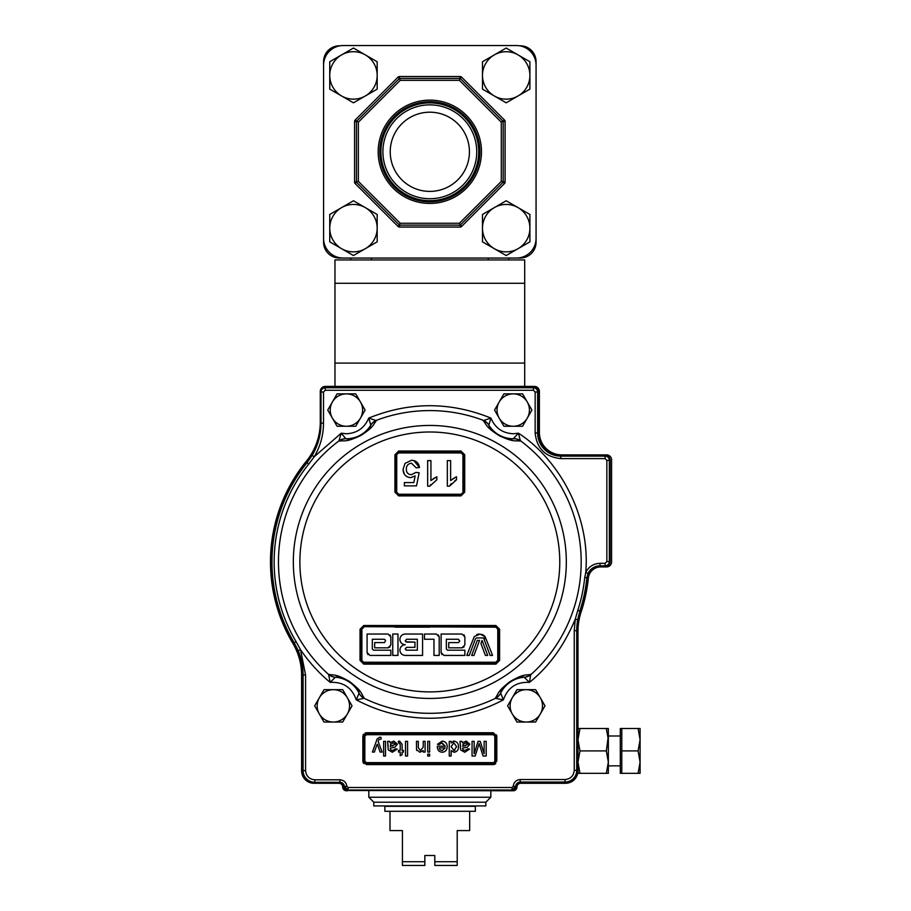 <?xml version="1.0" encoding="UTF-8"?>
<svg xmlns="http://www.w3.org/2000/svg" width="911" height="911" viewBox="0 0 911 911"><rect width="100%" height="100%" fill="white"/><g stroke="black" fill="none" stroke-linecap="round" stroke-linejoin="round"><path stroke-width="1.37" d="M371.426 259.931L371.426 258.041L339.393 258.041A15.806 15.806 0 0 1 323.587 242.224L323.587 61.618A15.806 15.806 0 0 1 339.393 45.801L340.042 45.801M519.6 45.801L520.261 45.801A15.806 15.806 0 0 1 536.067 61.618L536.067 242.224A15.806 15.806 0 0 1 520.261 258.041L488.228 258.041L488.228 259.931M481.475 151.795A51.654 51.654 0 0 0 429.821 100.142A51.654 51.654 0 0 0 378.179 151.795A51.654 51.654 0 0 0 429.821 203.438A51.654 51.654 0 0 0 481.475 151.795M479.892 151.795A50.071 50.071 0 0 0 429.821 101.725A50.071 50.071 0 0 0 379.762 151.795A50.071 50.071 0 0 0 429.821 201.866A50.071 50.071 0 0 0 479.892 151.795M478.719 151.795A48.887 48.887 0 0 0 429.821 102.897A48.887 48.887 0 0 0 380.935 151.795A48.887 48.887 0 0 0 429.821 200.682A48.887 48.887 0 0 0 478.719 151.795M476.749 151.795A46.928 46.928 0 0 0 429.821 104.867A46.928 46.928 0 0 0 382.905 151.795A46.928 46.928 0 0 0 429.821 198.723A46.928 46.928 0 0 0 476.749 151.795M469.427 151.795A39.606 39.606 0 0 0 429.821 112.19A39.606 39.606 0 0 0 390.227 151.795A39.606 39.606 0 0 0 429.821 191.401A39.606 39.606 0 0 0 469.427 151.795M343.185 45.55A19.609 19.609 0 0 0 323.587 65.159L323.587 238.431A19.609 19.609 0 0 0 343.185 258.041L516.469 258.041A19.609 19.609 0 0 0 536.067 238.431L536.067 65.159A19.609 19.609 0 0 0 516.469 45.55L343.185 45.55L516.469 45.55M358.365 122.188L355.131 120.07L398.096 77.093A1.902 1.902 0 0 1 399.439 76.535L399.439 78.437L460.214 78.437L503.179 121.402L503.179 182.177L460.214 225.154L399.439 225.154L356.463 182.177L356.463 121.402L399.439 78.437L400.225 80.327L358.365 122.188L358.365 181.391L400.225 223.252L459.429 223.252L501.289 181.391L501.289 122.188L459.429 80.327L400.225 80.327M400.225 223.252L398.096 226.497L355.131 183.521A1.902 1.902 0 0 1 354.573 182.177L358.365 181.391M459.429 223.252L461.558 226.497L504.523 183.521A1.902 1.902 0 0 0 505.081 182.177L501.289 181.391M501.289 122.188L504.523 120.07A1.902 1.902 0 0 1 505.081 121.402L505.081 182.177M399.439 76.535L460.214 76.535L459.429 80.327M516.469 258.041L508.873 258.041L508.873 259.931M350.781 259.931L350.781 258.041L343.185 258.041M506.186 255.535L529.906 241.848L529.906 214.461L506.186 200.773L482.477 214.461L482.477 241.848L506.186 255.535M518.052 207.617A23.72 23.72 0 0 1 518.052 248.692A23.72 23.72 0 0 1 482.477 228.16A23.72 23.72 0 0 1 518.052 207.617M353.468 255.535L377.177 241.848L377.177 214.461L353.468 200.773L329.748 214.461L329.748 241.848L353.468 255.535M365.322 207.617A23.72 23.72 0 0 1 365.322 248.692A23.72 23.72 0 0 1 329.748 228.16A23.72 23.72 0 0 1 365.322 207.617M353.468 102.818L377.177 89.119L377.177 61.743L353.468 48.044L329.748 61.743L329.748 89.119L353.468 102.818M365.322 54.888A23.72 23.72 0 0 1 365.322 95.974A23.72 23.72 0 0 1 329.748 75.431A23.72 23.72 0 0 1 365.322 54.888M506.186 102.818L529.906 89.119L529.906 61.743L506.186 48.044L482.477 61.743L482.477 89.119L506.186 102.818M518.052 54.888A23.72 23.72 0 0 1 518.052 95.974A23.72 23.72 0 0 1 482.477 75.431A23.72 23.72 0 0 1 518.052 54.888M524.69 386.412L524.69 259.931L334.963 259.931L334.963 386.412M368.83 790.759L368.83 797.227L490.824 797.227L490.824 790.759M485.848 802.215L485.848 805.939L373.806 805.939L373.806 802.215L485.848 802.215L490.824 797.227M347.364 713.951L352.033 705.854L347.364 697.758A16.182 16.182 0 0 1 333.346 722.036L342.695 722.036L347.364 713.951M319.328 713.951L324.009 722.036L333.346 722.036A16.182 16.182 0 0 1 319.328 697.758L314.659 705.854L319.328 713.951M345.827 438.692L341.226 433.192L346.419 433.761C357.112 433.192 364.537 427.976 368.716 418.092L370.823 425.13C370.561 427.054 367.486 430.322 361.587 434.911L358.9 436.358C352.375 438.658 348.207 439.455 346.419 438.76L345.827 438.692A11.205 11.08 -17.9 0 0 338.938 440.913L339.222 441.072C345.269 440.207 345.349 442.689 360.688 435.572C374.341 426.678 372.599 425.209 376.437 420.631L368.716 418.092C409.449 401.592 450.193 401.592 490.938 418.092L483.217 420.631C487.18 425.278 485.142 426.667 499.376 435.788C514.203 442.541 514.51 440.286 520.432 441.072L518.427 433.192C557.111 458.017 590.692 513.747 585.762 572.472L584.725 577.472A155.679 155.679 0 0 1 577.779 610.37L575.24 619.241C564.011 645.91 548.741 666.966 529.45 682.373C516.435 681.735 507.746 687.566 503.384 699.842C480.37 712.003 455.853 718.141 429.821 718.244C403.801 718.13 379.283 712.003 356.269 699.842C351.908 687.566 343.219 681.735 330.203 682.373C319.214 673.388 309.319 662.502 300.516 649.725L296.086 641.629A155.679 155.679 0 0 1 308.727 464.12L314.249 456.73L341.226 433.192L338.938 440.913A151.363 151.363 0 0 0 328.586 674.47L330.203 682.373L335.271 677.294A11.205 11.08 -157.1 0 1 328.586 674.47L328.894 674.345C334.724 675.643 335.225 673.423 349.38 681.428C362.84 691.825 360.631 693.009 364.195 698.008L364.184 698.338A11.205 11.08 -135.2 0 1 359.036 693.225L356.269 699.842L364.184 698.338A151.363 151.363 0 0 0 495.47 698.338L503.384 699.842L500.663 693.032C500.503 691.13 503.601 687.384 509.944 681.781C517.778 677.841 522.527 676.326 524.178 677.26L529.45 682.373L530.76 674.345C524.782 675.734 524.531 673.24 509.796 681.747C497.007 691.802 498.886 693.1 495.459 698.008L495.47 698.338A11.205 11.08 135.2 0 0 500.617 693.225M360.437 418.16L365.106 410.064L355.757 393.882L337.07 393.882L327.732 410.064L337.07 426.257L355.757 426.257L360.437 418.16A16.182 16.182 0 0 1 332.401 418.16A16.182 16.182 0 0 1 346.419 393.882A16.182 16.182 0 0 1 360.437 418.16M527.253 418.16L531.922 410.064L527.253 401.979A16.182 16.182 0 0 1 513.235 426.257L522.572 426.257L527.253 418.16M499.217 418.16L503.885 426.257L513.235 426.257A16.182 16.182 0 0 1 499.217 401.979L494.548 410.064L499.217 418.16M499.615 629.239L495.88 625.504L363.774 625.504L360.039 629.239L360.039 660.395L363.774 664.142L495.88 664.142L499.615 660.395L499.615 629.239L498.294 629.171L498.294 660.293L499.615 660.395M540.325 697.758A16.182 16.182 0 0 1 540.325 713.951L544.994 705.854L535.645 689.673L516.958 689.673L507.621 705.854L516.958 722.036L535.645 722.036L540.325 713.951A16.182 16.182 0 0 1 512.289 713.951A16.182 16.182 0 0 1 526.307 689.673A16.182 16.182 0 0 1 540.325 697.758M606.339 773.325L608.343 762.12L608.343 773.325L577.973 773.325L579.965 773.325L577.973 762.12L579.965 750.915L606.339 750.915L608.343 735.986L620.3 735.986M608.343 765.855L620.3 765.855M389.988 811.302L389.988 830.593L402.434 830.593L402.434 861.715L424.845 861.715L424.845 855.486L434.809 855.486L434.809 861.715L457.208 861.715L457.208 830.593L469.666 830.593L469.666 811.302M485.984 638.782L483.9 638.782L485.984 638.782L492.566 655.419L490.095 655.419L483.9 638.782M482.101 640.422L480.951 643.508L485.392 655.419L480.951 643.508L482.101 640.422L487.692 655.419L485.392 655.419M479.562 640.41L477.262 640.41L479.562 640.41L473.971 655.419L471.67 655.419L477.262 640.41M484.584 635.946L482.363 634.534M482.17 634.466L478.377 634.09M476.567 637.962L475.462 638.782L469.267 655.419L466.796 655.419L474.255 636.573L480.017 634.113L485.13 636.698M478.355 634.09L476.783 634.523M459.634 640.456L459.634 641.401L458.449 639.26L446.333 639.26L446.333 649.008L447.517 650.192L464.861 650.192L464.861 655.419L443.953 655.419L441.106 652.572L441.937 654.588M441.106 652.572L441.106 634.033L462.014 634.033L464.861 636.891L464.029 634.876M464.861 636.891L464.861 644.965L462.014 647.823L464.029 646.981M448.702 642.597L448.702 647.823L448.702 642.597L458.449 642.597L459.634 641.401M363.774 625.504L363.842 626.677L495.8 626.677L498.294 629.171L498.294 660.293L495.8 662.787L363.842 662.787L361.36 660.293L363.876 662.24L495.778 662.24L497.77 660.247L497.77 629.137L495.778 627.155L363.842 626.677L495.8 626.677L495.88 625.504M436.346 634.033L429.821 634.033L436.346 634.033L439.204 636.891L438.362 634.876M411.146 494.719L460.943 494.719L398.699 494.719L396.217 492.236L396.217 454.885L398.699 452.391L460.943 452.391L463.437 454.885L463.437 492.236L460.932 494.252L398.722 494.252L396.718 492.259L396.729 454.931L396.718 492.259L394.93 492.156L398.665 495.891L460.977 495.891L464.724 492.156L463.437 492.236L460.943 494.719L460.977 495.891M620.3 773.325L621.792 773.325L620.3 773.325L620.3 728.515L638.087 728.515L640.091 739.721L638.087 750.915L640.091 762.12L638.087 773.325L621.792 773.325L621.792 728.515L620.3 728.515M439.204 636.891L439.204 655.419L433.978 655.419L433.978 639.26L424.469 639.26L424.469 634.033L429.821 634.033L424.469 634.033M292.864 643.382A159.345 159.345 0 0 1 306.29 461.296A62.244 62.244 0 0 0 320.273 421.987L320.273 423.171A62.244 62.244 0 0 1 306.449 462.287A158.594 158.594 0 0 0 293.581 643.12A62.244 62.244 0 0 1 302.35 674.983L302.35 770.592A12.447 12.447 0 0 0 314.796 783.039L339.94 783.039A3.735 3.735 0 0 1 343.675 786.774L347.41 790.759L346.419 790.759A3.735 3.735 0 0 1 342.684 787.024A3.735 3.735 0 0 0 338.949 783.289L314.056 783.289A12.447 12.447 0 0 1 301.598 770.843L301.598 675.188A62.244 62.244 0 0 0 292.864 643.382M320.273 421.987L320.273 391.4A4.976 4.976 0 0 1 325.25 386.412L534.393 386.412A4.976 4.976 0 0 1 539.38 391.4L539.38 432.474A22.411 22.411 0 0 0 561.78 454.885L606.601 454.885A4.976 4.976 0 0 1 611.577 459.861L611.577 561.95A4.976 4.976 0 0 1 606.601 566.927L600.736 566.927A12.447 12.447 0 0 0 588.347 578.109A159.345 159.345 0 0 1 581.116 611.976A62.244 62.244 0 0 0 577.973 631.517L577.973 770.843A12.447 12.447 0 0 1 565.515 783.289L520.705 783.289A3.735 3.735 0 0 0 516.97 787.024A3.735 3.735 0 0 1 513.235 790.759L347.66 790.509A3.735 3.735 -135 0 1 343.937 786.774L343.675 787.024M347.66 790.509L348.139 790.019L344.415 786.5L343.675 786.774M293.581 643.12L294.219 642.745L298.216 650.682A62.984 62.984 0 0 1 303.09 674.983L302.35 674.983M320.273 423.171L323.507 423.171C323.439 435.196 320.353 446.379 314.249 456.73L312.109 455.454L307.03 462.754L306.449 462.287M520.204 782.788L565.025 782.788A12.447 12.447 0 0 0 577.472 770.342L577.472 630.64L576.731 630.64L576.731 770.342A11.706 11.706 0 0 1 565.025 782.048L520.204 782.048L520.204 782.788A3.735 3.735 0 0 0 516.469 786.523L512.734 790.759L512.005 790.019L348.139 790.019L348.139 787.525L346.897 786.352C346.271 782.378 343.959 780.192 339.94 779.805L339.94 782.298A4.475 4.475 0 0 1 344.415 786.5L346.897 786.352M339.94 779.805L314.796 779.805C309.239 779.224 306.164 776.149 305.584 770.592L305.584 674.983L300.516 649.725L298.216 650.682M577.472 630.64A62.244 62.244 0 0 1 580.558 611.281A158.594 158.594 0 0 0 587.641 577.756A12.447 12.447 0 0 1 600.019 566.551L605.109 566.551A4.976 4.976 0 0 0 610.085 561.575L610.085 460.362A4.976 4.976 0 0 0 605.109 455.386L560.789 455.386A22.411 22.411 0 0 1 538.378 432.976L538.378 392.015A4.976 4.976 0 0 0 533.402 387.038L325.25 387.038A4.976 4.976 0 0 0 320.273 392.015L321.014 392.015A4.236 4.236 0 0 1 325.25 387.779L325.25 387.038M513.246 786.318L512.005 787.525L512.005 790.019L515.728 786.387L513.246 786.318C513.77 782.219 516.093 779.964 520.204 779.554L565.025 779.554C570.593 778.985 573.657 775.91 574.237 770.342L574.237 630.64L575.24 619.241L577.688 619.674L579.851 611.042L580.558 611.281M512.233 790.258A3.735 3.735 -45 0 0 515.968 786.523L515.728 786.387A4.475 4.475 0 0 1 520.204 782.048L520.204 779.554M494.024 762.439L494.81 761.129L496.802 761.129L496.802 736.225L494.81 736.225L493.318 734.733L366.336 734.733L364.844 736.225L364.844 761.129L366.336 762.621L493.318 762.621L493.318 763.623L366.336 763.623A2.494 2.494 0 0 1 363.842 761.129L363.842 736.225A2.494 2.494 0 0 1 366.336 733.742L493.318 733.742A2.494 2.494 0 0 1 495.8 736.225L495.8 761.129A2.494 2.494 0 0 1 493.318 763.623L493.318 764.614L366.336 764.614L362.851 761.129L362.851 736.225L366.336 732.74L493.318 732.74L496.802 736.225L496.802 761.129L493.318 764.614L494.593 764.375M587.641 577.756L586.889 577.688L588.028 573.509L585.762 572.472C588.745 566.665 593.494 563.613 600.019 563.317L605.109 563.317L606.851 561.575L606.851 460.362L605.109 458.609L560.789 458.609C545.325 456.992 536.773 448.44 535.156 432.976L535.156 392.015L533.402 390.272L325.25 390.272L323.507 392.015L321.014 392.015L321.014 423.171A62.984 62.984 0 0 1 312.109 455.454M527.253 401.979L522.572 393.882L503.885 393.882L499.217 401.979A16.182 16.182 0 0 1 527.253 401.979M365.277 762.188L364.844 761.129L362.851 761.129L363.09 762.416M363.273 762.792L363.876 763.589M494.98 764.192L495.778 763.589M496.802 736.225L496.552 734.926M335.271 677.294L335.476 677.26C337.161 676.395 341.807 677.83 349.403 681.565C356.03 687.327 359.23 691.142 358.991 693.032L359.036 693.225M518.427 433.192L513.235 438.76C511.413 439.421 507.325 438.646 500.97 436.46L498.294 435.059C492.191 430.356 489.036 427.054 488.831 425.13L490.938 418.092C495.117 427.976 502.542 433.192 513.235 433.761L518.427 433.192M577.973 773.325L577.973 770.843M579.965 750.915L577.973 739.721L579.965 728.515L577.973 728.515M513.827 438.692A11.205 11.08 17.9 0 1 520.716 440.913A151.363 151.363 0 0 1 531.056 674.47A11.205 11.08 157.1 0 1 524.383 677.294M364.195 698.008A11.205 10.943 -24.3 0 1 358.991 693.032A28.674 28.674 0 0 0 335.476 677.26A11.205 10.943 -88 0 1 328.894 674.345M495.459 698.008A11.205 10.943 24.3 0 0 500.663 693.032A28.674 28.674 0 0 1 524.178 677.26A11.205 10.943 -92 0 0 530.76 674.345M376.437 420.631A11.205 10.943 -150.6 0 0 370.823 425.13A28.674 28.674 0 0 1 346.419 438.749A28.674 28.674 0 0 1 346.032 438.738A11.205 10.943 93.1 0 0 339.222 441.072M520.432 441.072A11.205 10.943 -93.1 0 0 513.622 438.738A28.674 28.674 0 0 1 513.235 438.749A28.674 28.674 0 0 1 488.831 425.13A11.205 10.943 150.6 0 0 483.217 420.631M370.891 424.925A11.205 11.08 -39.7 0 1 376.459 420.301A151.363 151.363 0 0 1 483.194 420.301A11.205 11.08 39.7 0 1 488.763 424.925M606.339 750.915L608.343 762.12L608.343 739.721L606.339 728.515L579.965 728.515M606.339 728.515L608.343 728.515L608.343 739.721M324.009 689.673L319.328 697.758A16.182 16.182 0 0 1 333.346 689.673L324.009 689.673M347.364 697.758L342.695 689.673L333.346 689.673A16.182 16.182 0 0 1 347.364 697.758M478.662 745.107L475.155 756.028L472.057 756.028L472.057 741.326L474.141 741.326L474.141 753.761L478.059 741.326L480.234 741.326L484.128 753.761L484.128 741.326L486.201 741.326L486.201 756.028L483.081 756.028L479.129 743.547L478.412 745.881M465.077 750.562L467.73 748.865L469.609 749.058L464.747 752.258L460.647 749.901L459.998 741.326L461.877 741.326L462.446 742.647L466.284 741.133L469.803 744.173L467.297 747.225L462.64 748.113L463.118 749.992L465.772 750.527M465.874 741.144L469.803 744.173M437.531 748.364L437.382 746.223L445.285 746.223L441.38 742.886M445.285 746.223L442.074 742.829L439.273 744.526L437.428 744.344L442.108 741.133C445.433 741.395 447.119 743.217 447.176 746.61C447.164 750.015 445.513 751.894 442.211 752.258C438.988 751.894 437.371 750.038 437.371 746.713L437.382 746.223M377.029 739.242L372.405 752.065L374.387 752.065L377.017 744.583M377.268 738.798L379.83 737.17L380.992 737.386L381.174 739.026L378.817 739.63L378.156 741.417L382.119 752.065L380.126 752.065L377.416 744.287M390.045 742.647L393.882 741.133L397.39 744.173L394.896 747.225L390.238 748.113L390.717 749.992L392.675 750.562L395.317 748.865L397.207 749.058L392.334 752.258L388.245 749.901L387.585 741.326L389.475 741.326L390.045 742.647L390.717 742.135M390.717 749.992L392.88 750.562M399.269 742.829L398.528 742.875L398.335 741.292L399.667 741.133L402.104 744.344L402.104 750.368L403.425 750.368L403.425 752.065L402.104 752.065L402.104 754.684L400.225 755.754L400.225 752.065L398.528 752.065L398.528 750.368L400.225 750.368L400.225 744.276L398.528 742.875M418.32 747.737L420.483 750.562L423.228 747.088L423.228 741.326L425.107 741.326L425.107 752.065L423.228 752.065L423.228 750.573L419.948 752.258L416.532 749.662L416.441 741.326L418.32 741.326L418.32 747.737L420.483 750.562M416.817 750.55L416.532 749.662M453.314 741.201L454.031 741.133C457.026 741.656 458.506 743.513 458.484 746.69C458.552 749.912 457.071 751.769 454.042 752.258L451.139 750.596L451.139 756.028L449.248 756.028L449.248 741.326L451.139 741.326L451.139 742.943L454.031 741.133C457.026 741.656 458.506 743.513 458.484 746.69M461.068 452.403L398.699 452.391L398.665 451.025L394.93 454.771L394.93 492.156M463.369 454.316L464.724 454.771L460.977 451.025L398.665 451.025L460.977 451.025L460.955 452.334M460.556 745.984L459.998 741.326M460.647 749.901L460.556 748.295M469.609 749.058L464.747 752.258M462.64 748.546L463.118 749.992M437.428 744.344L442.108 741.133M383.633 756.028L385.512 756.028L385.512 741.326L383.633 741.326L383.633 756.028M379.83 737.17L380.992 737.386M388.154 745.984L387.585 741.326M397.207 749.058L392.334 752.258M393.347 747.487L390.238 748.113M399.667 741.133L402.104 744.344M405.497 756.028L407.581 756.028L407.581 741.326L405.497 741.326L405.497 756.028M429.639 756.028L427.749 756.028L427.749 754.149L429.639 754.149L429.639 756.028M427.749 752.065L429.639 752.065L429.639 741.326L427.749 741.326L427.749 752.065M443.019 662.787L495.8 662.787L495.88 664.142L363.774 664.142L363.876 662.286L495.8 662.787L497.565 662.046L498.294 660.293L498.294 629.171M361.36 635.4L361.36 660.293L360.039 660.395M495.8 662.787L363.842 662.787L362.088 662.058L361.36 660.293L361.36 629.171L360.039 629.239M361.36 660.293L361.36 629.171L363.842 626.677M461.718 494.593L398.699 494.719L398.665 495.891M397.082 494.115L396.217 492.236L396.217 454.885L394.93 454.771M462.845 453.268L461.9 452.585M392.174 662.787L416.634 662.787M475.348 806.315L384.863 806.315L384.863 811.302L475.348 811.302L475.348 806.315M462.925 744.378L465.851 742.829L467.912 744.276L462.64 746.416L463.346 743.82M445.285 747.92L442.211 750.562L439.945 749.662L439.25 747.92L445.285 747.92M390.523 744.378L393.45 742.829L395.511 744.276L390.227 746.416L390.933 743.82M456.605 746.69L453.917 750.562L451.139 746.553L453.837 742.829L456.605 746.69M362.088 662.058L363.842 662.787M398.699 452.391L460.943 452.391L462.708 453.12L460.943 452.391L398.699 452.391M396.217 454.885L398.722 452.938L460.932 452.938L463.437 454.885L463.437 492.236M465.851 742.829L467.912 744.276M465.475 745.824L464.895 745.904M439.945 749.662L442.211 750.562M393.45 742.829L395.511 744.276M393.062 745.824L392.493 745.904M454.942 750.345L453.917 750.562L451.139 746.553L453.837 742.829M361.36 629.171L361.861 660.247M362.464 627.736L363.876 627.155L361.861 629.137M395.021 627.155L429.867 627.155M422.567 655.419L422.567 634.033L422.567 655.419L405.224 655.419C401.979 655.1 400.191 653.324 399.872 650.078C400.191 646.833 401.967 645.056 405.224 644.726C401.979 644.407 400.191 642.631 399.872 639.385C400.191 636.14 401.967 634.363 405.224 634.033L403.675 634.272M403.186 634.443L401.603 635.445M399.872 650.078L400.1 651.604M400.282 652.117L401.284 653.699M405.224 644.726L403.675 644.965M403.174 645.136L401.603 646.138M399.872 639.385L400.1 640.911M400.282 641.424L401.284 643.007M372.314 649.008L372.314 639.26L372.314 649.008L373.499 650.192L390.842 650.192L390.842 655.419L390.842 650.192M390.842 655.419L369.934 655.419L367.087 652.572L367.919 654.588M367.087 652.572L367.087 634.033L387.995 634.033L390.842 636.891L390.842 644.965L390.842 636.891L390.01 634.876M390.842 644.965L387.995 647.823L390.01 646.981M397.97 634.033L392.743 634.033L397.97 634.033L397.97 655.419L392.743 655.419L392.743 634.033M403.061 469.381C403.243 474.301 405.748 477.057 410.565 477.66L415.131 475.952L413.833 482.579L404.37 482.579L404.37 485.859L416.509 485.859L419.128 472.741L415.849 472.422L411.476 474.711C408.094 474.494 406.386 472.661 406.34 469.188C406.329 465.635 408.048 463.653 411.487 463.232L416.179 467.821L419.459 467.502C418.809 462.936 416.168 460.533 411.51 460.283L405.019 463.392L403.061 469.381L404.313 474.141M411.487 463.232L416.179 467.821L419.459 467.502L413.89 460.567M411.476 474.711L409.779 474.506M454.828 480.746L456.513 479.79L456.513 476.772L452.801 478.765M456.513 476.772L450.615 480.541L450.615 460.613L447.335 460.613L447.335 486.189L449.442 486.189L451.321 483.57M427.658 486.189L429.764 486.189L436.836 479.79L436.836 476.772L430.937 480.541L430.937 460.613L427.658 460.613L427.658 486.189L429.764 486.189L430.812 484.561M436.836 479.79L436.836 476.772L433.124 478.765M434.809 861.715L434.809 865.45L457.208 865.45L457.208 861.715M402.434 861.715L402.434 865.45L424.845 865.45L424.845 861.715M405.224 634.033L422.567 634.033M387.995 647.823L374.683 647.823L374.683 642.597L384.431 642.597L385.615 640.456L384.431 639.26L372.314 639.26M462.014 647.823L448.702 647.823M485.301 637.062L485.631 637.916L476.977 637.916M447.335 486.189L449.442 486.189L456.513 479.79M430.937 480.541L430.937 460.613M405.725 641.777L414.96 642.118L414.96 647.345L406.648 647.345L405.224 648.769L406.648 650.192L417.34 650.192L417.34 639.26L406.648 639.26L405.224 640.695L406.648 642.118L414.96 642.118L414.96 647.345M621.792 750.915L638.087 750.915M640.091 773.2L638.087 773.325L640.091 773.325L640.091 728.515L638.087 728.515M405.725 649.862L406.648 650.192M640.091 739.721L640.091 728.515M398.096 226.497A1.902 1.902 0 0 0 399.439 227.055L460.214 227.055A1.902 1.902 0 0 0 461.558 226.497M354.573 182.177L354.573 121.402A1.902 1.902 0 0 1 355.131 120.07M504.523 120.07L461.558 77.093A1.902 1.902 0 0 0 460.214 76.535M399.439 78.437L398.096 77.093M461.558 77.093L460.214 78.437M356.463 121.402L354.573 121.402M505.081 121.402L503.179 121.402M356.463 182.177L355.131 183.521M504.523 183.521L503.179 182.177M399.439 225.154L399.439 227.055M460.214 227.055L460.214 225.154M524.69 283.275L334.963 283.275M524.69 363.079L334.963 363.079M293.331 561.95A136.491 136.491 0 0 1 429.821 425.448A136.491 136.491 0 0 1 566.323 561.95A136.491 136.491 0 0 1 429.821 698.441A136.491 136.491 0 0 1 293.331 561.95M299.878 561.95A129.943 129.943 0 0 1 429.821 431.996A129.943 129.943 0 0 1 559.775 561.95A129.943 129.943 0 0 1 429.821 691.893A129.943 129.943 0 0 1 299.878 561.95M339.94 783.039L339.94 782.298L314.796 782.298L314.796 783.039M314.796 779.805L314.796 782.298A11.706 11.706 0 0 1 303.09 770.592L302.35 770.592M305.584 770.592L303.09 770.592L303.09 674.983L305.584 674.983M296.086 641.629L294.219 642.745A157.854 157.854 0 0 1 307.03 462.754L308.727 464.12M323.507 423.171L323.507 392.015M512.005 787.525L348.139 787.525M493.318 734.733L493.318 732.74L365.004 733.013M363.489 734.22L363.113 734.892M325.25 390.272L325.25 387.779L533.402 387.779L533.402 387.038M533.402 390.272L533.402 387.779A4.236 4.236 0 0 1 537.638 392.015L538.378 392.015M535.156 392.015L537.638 392.015L537.638 432.976L538.378 432.976M560.789 455.386L560.789 456.126A23.151 23.151 0 0 1 537.638 432.976L535.156 432.976M560.789 458.609L560.789 456.126L605.109 456.126L605.109 455.386M605.109 458.609L605.109 456.126A4.236 4.236 0 0 1 609.345 460.362L610.085 460.362M606.851 460.362L609.345 460.362L609.345 561.575L610.085 561.575M606.851 561.575L609.345 561.575A4.236 4.236 0 0 1 605.109 565.811L605.109 566.551M605.109 563.317L605.109 565.811L600.019 565.811L600.019 566.551M588.028 573.509A13.187 13.187 0 0 1 600.019 565.811L600.019 563.317M584.725 577.472L586.889 577.688A157.854 157.854 0 0 1 579.851 611.042L577.779 610.37M574.237 630.64L576.731 630.64A62.984 62.984 0 0 1 577.688 619.674M574.237 770.342L577.472 770.342M565.025 779.554L565.025 782.788M366.336 732.74L366.336 734.733M362.851 736.225L364.844 736.225M366.336 764.614L366.336 762.621M494.81 761.129L494.81 736.225M464.724 492.156L464.724 454.771M462.936 492.259L462.936 454.931M361.883 660.247L361.883 629.137M462.925 454.931L462.925 492.259M373.806 802.215L368.83 797.227"/></g></svg>
